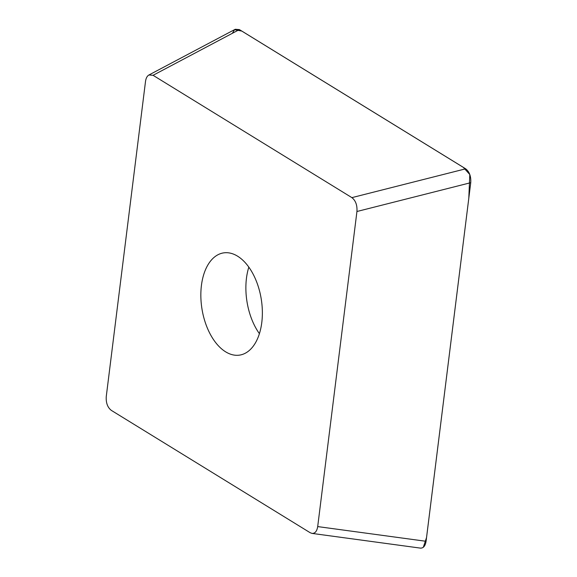 <?xml version="1.0" encoding="UTF-8"?>
<svg xmlns="http://www.w3.org/2000/svg" width="577" height="577" viewBox="0 0 577 577"><rect width="100%" height="100%" fill="white"/><g stroke="black" fill="none" stroke-linecap="round" stroke-linejoin="round"><path stroke-width="0.87" d="M111.325 410.377L310.145 532.701L312.034 533.408C315.049 533.53 316.932 531.258 317.696 526.585L356.939 211.499C357.336 205.188 355.648 200.565 351.883 197.63L153.056 75.306L148.916 74.996C147.099 76.049 145.967 78.191 145.512 81.415L106.262 396.507C105.872 402.818 107.553 407.441 111.325 410.377M225.643 351.833A51.735 30.047 81 0 1 200.861 296.888A51.735 30.047 81 0 1 223.465 252.906A51.735 30.047 81 0 1 237.558 256.166A51.735 30.047 81 0 1 262.347 311.111A51.735 30.047 81 0 1 239.736 355.093A51.735 30.047 81 0 1 225.643 351.833M317.696 526.585L426.071 541.298L470.738 182.685L356.939 211.499M426.071 541.298C425.307 545.965 423.417 548.237 420.409 548.114L312.034 533.408M148.916 74.996L235.25 29.283L239.39 29.593L153.056 75.306M351.883 197.63L465.675 168.816L239.39 29.593M465.675 168.816C469.447 171.751 471.128 176.374 470.738 182.685M232.351 33.322L234.522 29.773M234.594 29.723L241.857 31.093L463.295 167.33L469.808 174.535L468.798 198.293L426.547 537.533L423.316 547.284M248.824 267.144A51.735 30.047 -99 0 0 259.419 333.686"/></g></svg>
